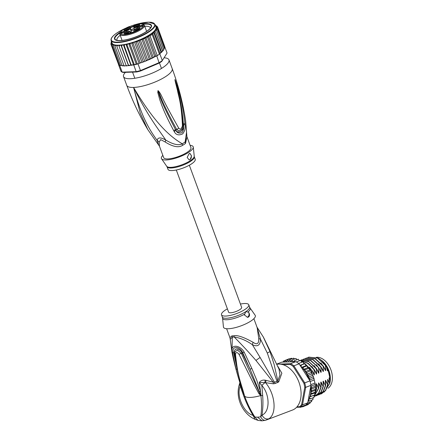 <?xml version="1.0" encoding="UTF-8"?>
<svg xmlns="http://www.w3.org/2000/svg" width="443" height="443" viewBox="0 0 443 443"><rect width="100%" height="100%" fill="white"/><g stroke="black" fill="none" stroke-linecap="round" stroke-linejoin="round"><path stroke-width="0.66" d="M316.44 357.291A16.784 11.031 69.1 0 1 316.917 357.257A16.784 11.031 69.1 0 1 330.971 369.971A16.784 11.031 69.1 0 1 328.041 388.273M329.57 383.943A16.784 11.031 -110.9 0 0 320.45 359.644M226.617 328.717L229.889 337.61L231.977 335.855A6.457 5.106 -88.2 0 1 232.309 337.051L231.949 352.107L230.238 339.31L232.309 337.051A14.652 4.07 -20.2 0 0 234.209 336.99C240.2 337.887 246.247 340.451 252.344 344.671L260.085 357.446L255.943 360.419C249.326 352.822 242.083 345.014 234.209 336.99A6.457 4.341 85 0 0 233.865 335.794C237.254 334.919 243.661 337.09 253.075 342.295L252.344 344.671C257.544 347.168 260.274 345.368 260.539 339.277L267.323 353.065L276.98 381.285L274.643 382.126L273.176 382.115L265.064 380.155C262.544 379.861 260.617 380.631 259.277 382.453L260.517 391.59L256.719 380.111L251.879 368.548L250.068 369.085L260.783 395.444L260.528 394.503L260.949 394.486L260.905 395.582C261.796 403.169 261.735 410.246 260.733 416.824C262.118 419.61 263.856 420.717 265.944 420.147L268.879 418.779C277.074 413.84 275.247 394.004 265.656 382.863L265.994 380.387M260.8 395.627L259.687 393.318L260.905 395.582L258.956 393.716L254.376 385.205L239.01 354.356C237.049 351.869 235.886 351.908 235.51 354.478C237.813 376.711 240.084 380.061 244.087 394.192L244.63 396.125C247.355 403.651 250.771 410.617 254.88 417.024L257.538 417.19L261.99 420.85L265.728 420.224L292.546 410.024A24.21 15.909 -110.9 0 0 299.634 384.275A24.21 15.909 -110.9 0 0 278.758 364.096A24.21 15.909 -110.9 0 0 276.964 364.301M265.064 380.155L264.986 382.586L259.277 382.453L261.824 385.388L264.986 382.586L273.414 383.804L273.176 382.115L255.943 360.419M244.021 394.098L241.596 387.797M244.193 395.04L243.141 392.199C239.397 381.423 238.423 378.062 235.997 368.936L232.492 352.523C229.347 344.183 239.702 344.294 244.176 352.13L251.879 368.548M259.526 391.75L260.517 391.59L260.949 394.486M268.879 418.779C265.977 419.532 263.679 418.292 261.99 415.058C269.887 412.206 270.313 394.951 261.824 385.388L262.688 395.749C263.153 402.687 262.921 409.122 261.99 415.058L260.733 416.824L257.538 417.19M273.414 383.804L275.197 383.488L278.664 381.993L281.859 373.222L277.816 366.272M278.664 381.993L277.8 380.731L276.98 381.285L277.539 382.647M256.796 326.856L263.424 337.156L279.018 369.102L279.97 375.055L277.8 380.731L274.062 364.218L269.986 351.57L263.203 336.763M275.197 383.488L260.085 357.446M253.883 318.689L257.156 327.582L258.751 338.557C258.922 343.851 257.029 345.097 253.075 342.295M258.751 338.557L260.539 339.277L256.984 327.122M244.741 314.087A14.719 4.087 159.8 0 1 230.404 319.325A14.719 4.087 159.8 0 1 222.58 318.185L223.433 326.945A16.945 4.707 -20.2 0 0 233.633 328.025A16.945 4.707 -20.2 0 0 250.893 321.042A16.945 4.707 -20.2 0 0 255.157 315.272L250.129 308.046A14.719 4.087 159.8 0 1 247.858 312.038L248.584 312.232C249.83 314.214 249.841 315.804 248.628 316.994L247.582 317.31L244.414 314.979L245.776 311.65L247.858 312.038M248.584 312.232A3.228 2.376 -91.9 0 1 247.753 317.022A3.228 2.376 -91.9 0 1 247.15 317.288M240.422 304.064A14.525 4.037 159.8 0 1 248.761 304.773A14.525 4.037 159.8 0 1 244.973 309.458A14.525 4.037 159.8 0 1 230.642 315.338A14.525 4.037 159.8 0 1 221.5 314.801A14.525 4.037 159.8 0 1 225.288 310.117A14.525 4.037 159.8 0 1 227.392 308.86M244.087 394.192L243.943 393.827M244.658 396.169L244.375 395.245M244.58 395.953L243.888 396.38L240.2 386.113L240.073 383.101M255.024 419.305L258.064 420.385L253.042 415.357L255.024 419.305C243.323 414.36 234.784 398.163 239.447 384.12L239.945 382.447M243.888 396.38C246.601 403.501 249.653 409.825 253.042 415.357C244.015 413.075 236.03 396.103 240.2 386.113L239.447 384.12M243.417 392.315L242.332 388.816M238.921 376.749L233.649 352.949C230.753 345.939 239.447 345.645 242.681 352.645L250.068 369.085L242.16 352.888C239.68 348.298 233.561 347.035 234.513 353.143C234.912 357.523 235.787 362.928 237.138 369.373L235.997 368.936M232.492 352.523L234.513 353.143L235.51 354.478M244.176 352.13L241.319 353.304L259.687 393.318L258.956 393.716M239.01 354.356L241.319 353.304L237.564 350.142L234.978 351.609L234.84 353.802C235.759 362.911 237.476 371.91 239.99 380.803L244.425 395.405M297.02 406.824L299.579 406.735A24.21 15.909 -110.9 0 0 301.622 404.603L304.778 387.337A24.21 15.909 -110.9 0 0 303.876 383.234L293.194 366.433A24.21 15.909 -110.9 0 0 290.243 364.467L283.049 364.711M308.035 401.197L309.203 401.109L308.361 399.403L307.73 402.848L302.503 404.847L305.703 387.343A24.852 16.336 -110.9 0 0 304.712 382.852L293.886 365.818A24.852 16.336 -110.9 0 0 290.652 363.67L276.892 364.129M296.577 407.305L300.265 407.183A24.852 16.336 -110.9 0 0 302.503 404.847L301.622 404.603M299.579 406.735L300.265 407.183L305.493 405.184A24.852 16.336 69.1 0 0 305.858 404.88L309.95 403.313L309.779 402.853L309.95 403.313L310.388 402.117M307.73 402.848A24.852 16.336 69.1 0 1 307.42 403.246A24.852 16.336 69.1 0 1 305.858 404.88M294.556 361.715L294.534 360.646L293.122 361.765L295.88 361.671A24.852 16.336 69.1 0 1 296.378 361.948A24.852 16.336 69.1 0 1 298.632 363.454A24.852 16.336 69.1 0 1 299.108 363.825L309.07 379.49A24.21 15.909 -110.9 0 0 306.944 374.407L306.888 372.397L305.133 371.705L305.188 369.722L303.283 369.434L303.3 367.286L301.428 367.469M295.88 361.671L290.652 363.67L290.243 364.467M293.194 366.433L293.886 365.818L299.108 363.825M298.632 363.454L302.724 361.887L303.455 362.551L303.881 363.853L304.767 363.675L305.543 364.412L305.853 365.73L306.938 365.896L307.824 367.696L308.572 367.934L310.969 371.356L313.965 378.316L309.591 379.983L309.939 380.858A24.852 16.336 69.1 0 1 310.128 381.534L314.22 379.972L315.327 384.496L310.953 386.169L310.931 385.344L305.703 387.343L304.778 387.337M309.939 380.858L303.876 383.234M310.128 381.534A24.852 16.336 -110.9 0 1 310.82 384.662A24.852 16.336 69.1 0 1 310.931 385.344M276.853 364.052L281.848 362.141L284.611 362.053L283.708 361.012L283.171 362.097M308.361 399.403L310.272 398.844L309.38 397.044L311.064 396.313L310.211 394.68L311.567 393.567L310.737 392.049L311.772 390.648L310.969 389.198L311.673 387.603L310.953 386.169M310.809 391.9A24.21 15.909 -110.9 0 0 310.676 386.75L308.417 399.104M310.676 386.75L310.98 385.715M313.212 376.157L315.283 384.109L315.599 388.555M310.82 384.662L314.912 383.101M313.965 378.316L314.22 379.972M309.807 380.404L309.07 379.49M306.534 405.212L302.58 406.857L302.287 406.286M308.705 403.617L308.228 404.559M308.234 404.553L304.546 405.971L304.158 405.356M311.639 401.607L311.34 401.33L311.512 401.685L311.806 400.112M312.98 399.63L312.675 399.475L313.118 398.694L312.935 397.825M314.059 397.365L313.766 397.321L314.148 396.324L313.926 395.311L314.558 395.023M311.772 390.648L315.405 389.259L315.2 392.177L314.757 392.947L314.857 394.874M315.361 392.21L315.078 392.603M289.949 359.572L288.725 361.289L287.856 360.397L287.751 359.65L286.715 361.549L285.796 360.79L285.657 360.131L284.849 362.042L292.878 361.77L292.242 360.801L292.225 359.91L290.824 361.41L290.015 360.397L289.949 359.572L293.587 358.182L293.742 358.614L293.715 358.16M293.587 358.182L294.778 358.935M292.225 359.91L295.863 358.52L295.946 358.869L296.018 358.492M295.863 358.52L297.164 359.638M294.534 360.646L298.338 359.229M298.167 359.256L299.512 360.752M296.378 361.948L300.642 360.347M300.47 360.386L301.268 361.028L301.794 362.247M304.767 363.675L305.05 363.648M306.789 365.724L307.082 365.774M308.572 367.934L308.937 368.139M310.969 371.356L310.593 370.702L306.888 372.397M315.327 384.496L315.311 386.213L311.673 387.603M312.503 374.429L312.033 373.405L312.01 373.875L308.372 375.26L306.944 374.407M287.751 359.65L291.383 358.26L291.61 358.764L291.461 358.237M291.383 358.26L292.402 358.658M285.657 360.131L289.307 358.736L290.342 359.057M299.485 406.934L300.504 407.333L300.276 406.829L300.504 407.333L301.954 406.779M297.325 406.929L298.759 407.233M300.132 365.431L304.889 363.736M301.257 365.126L301.24 367.175M303.472 405.749L304.546 405.971M282.329 362.13L283.21 361.793M283.658 361.034L285.353 360.38M303.881 363.853L300.055 365.314M305.853 365.73L301.406 367.43M303.3 367.286L306.938 365.896M307.824 367.696L303.283 369.434M305.188 369.722L308.826 368.332M309.679 369.971L305.133 371.705M311.357 372.53L306.811 374.263M312.808 375.326L308.289 377.048L308.372 375.26M309.591 379.983L309.613 378.267L308.289 377.048M309.613 378.267L313.245 376.877M301.545 406.536L302.597 406.851M307.42 403.246L311.512 401.685M309.203 401.109L312.841 399.719M313.926 395.311L309.38 397.044M310.272 398.844L313.91 397.454M311.064 396.313L314.702 394.929M314.757 392.947L310.211 394.68M311.567 393.567L315.2 392.177M315.283 390.311L310.737 392.049M314.94 393.833L316.551 388.976L316.263 389.081L315.494 387.448L310.969 389.198M321.552 393.744L325.727 390.421L327.914 384.635L327.615 379.956M325.616 384.729L325.926 380.914L327.626 384.745L327.914 384.635M327.626 384.745L325.455 390.51L321.408 393.799L320.389 394.115M323.346 385.598L323.656 381.783L325.356 385.609L325.644 385.504L325.339 380.825M325.356 385.609L323.174 391.385L319.137 394.669L318.118 394.979M319.287 394.608L323.468 391.269L325.644 385.504M314.735 396.347L318.916 393.013L321.097 387.237L320.793 382.558M316.551 388.976L316.274 384.602C316.224 383.566 316.413 383.494 316.839 384.386L318.534 388.218L318.827 388.107L318.545 383.738C318.495 382.697 318.683 382.625 319.11 383.516L320.81 387.348L321.097 387.237M320.81 387.348L318.639 393.107L314.187 396.546M316.263 389.081L314.879 393.511M317 395.483L321.192 392.144L323.368 386.368L323.069 381.694M320.815 382.868C320.782 381.827 320.97 381.755 321.385 382.652L323.08 386.479L323.368 386.368M323.08 386.479L320.904 392.254L316.861 395.538L315.848 395.848M318.534 388.218L314.142 396.286M314.159 396.363L318.827 388.107M307.752 357.623L308.721 357.185L317.371 357.938L325.411 365.414L325.694 369.783L320.904 362.944M303.211 359.356L304.18 358.919L312.847 359.683L320.865 367.147L321.147 371.522L316.357 364.683M327.892 383.865L328.202 380.044L329.67 383.4L324.32 392.049M305.482 358.487L306.451 358.049L315.067 358.791L323.141 366.283L323.418 370.653L318.633 363.814M325.411 365.414L325.489 365.386A19.365 12.731 -110.9 0 0 323.157 362.258A19.365 12.731 -110.9 0 0 318.279 358.154L308.865 357.13M320.865 367.147L321.153 367.037L313.085 359.544L304.324 358.863M323.141 366.283L323.429 366.173L315.388 358.697L306.595 357.999M300.935 360.225L301.904 359.788L310.526 360.524L318.882 367.906L310.864 360.441L302.054 359.733M300.609 360.347L308.832 361.693L316.319 368.886L316.612 368.775L308.544 361.283L299.778 360.602M299.49 360.713L300.526 360.369M301.234 360.945L308.046 363.481L314.048 369.755L314.336 369.645L308.167 363.254L301.162 360.818M303.632 363.094L304.729 363.681M305.448 364.129L311.778 370.619L303.533 362.8M329.73 381.262A17.188 11.296 -110.9 0 0 329.852 378.848A17.188 11.296 -110.9 0 0 329.808 377.691L328.23 370.558L327.438 370.863L326.436 366.865L323.235 362.346M325.694 369.783C325.732 370.835 325.544 370.907 325.123 369.999L323.429 366.173M323.418 370.653C323.462 371.699 323.274 371.771 322.853 370.869L321.153 367.037M321.147 371.522C321.192 372.569 321.003 372.641 320.577 371.738L318.882 367.906M327.632 380.266C327.587 379.214 327.776 379.142 328.202 380.044M325.361 381.13C325.312 380.094 325.5 380.022 325.926 380.914M323.091 381.999C323.041 380.958 323.229 380.886 323.656 381.783M329.67 383.4L329.825 381.683L329.011 377.99L329.808 377.691M316.274 384.602L316.252 384.297M318.545 383.738L318.523 383.428M326.436 366.865L325.489 365.386M318.595 368.017L318.871 372.386C318.916 373.438 318.727 373.51 318.307 372.602L316.612 368.775M316.319 368.886L316.601 373.255C316.645 374.302 316.457 374.374 316.036 373.471L314.336 369.645M314.048 369.755L314.331 374.125C314.369 375.171 314.181 375.243 313.76 374.341L312.066 370.514M311.778 370.619L311.894 373.172M318.799 387.337L319.11 383.516M316.529 388.201L316.839 384.386M318.871 372.386L314.087 365.547M316.601 373.255L311.817 366.422M314.331 374.125L309.541 367.286M321.075 386.468L321.385 382.652M328.23 370.558A17.188 11.296 -110.9 0 0 324.752 364.24M324.514 363.913A16.707 10.981 69.1 0 1 329.847 378.593A16.707 10.981 69.1 0 1 329.847 378.721M189.333 165.211L241.645 307.392A6.938 1.927 159.8 0 1 239.835 309.629A6.938 1.927 159.8 0 1 232.985 312.437A6.938 1.927 159.8 0 1 228.616 312.182L176.308 170.007M133.974 25.301L134.168 24.908L133.974 25.301L134.168 24.908L134.434 25.284L134.168 24.908A12.426 3.45 159.8 0 1 143.593 25.661A12.426 3.45 159.8 0 1 132.08 32.86A12.426 3.45 159.8 0 1 120.274 33.602A12.426 3.45 159.8 0 1 129.306 26.563L129.312 26.807A0.321 0.31 -0.8 0 1 129.721 26.995A2.259 0.626 -20.2 0 0 129.727 27.029L129.733 27.056M134.545 29.437A2.259 0.626 159.8 0 1 131.222 30.44L130.043 27.239L130.109 28.518A3.771 1.047 159.8 0 1 126.609 30.822L121.493 32.566L121.786 33.363M128.52 29.188A2.099 0.581 -20.2 0 0 125.242 30.069A2.099 0.581 -20.2 0 0 124.704 30.589M128.254 29.382A2.664 0.742 -20.2 0 0 128.93 28.729A2.664 0.742 -20.2 0 0 127.567 28.363A2.664 0.742 -20.2 0 0 124.644 29.504A2.664 0.742 -20.2 0 0 124.095 30.506A2.664 0.742 -20.2 0 0 128.254 29.382M135.464 26.918A2.664 0.742 159.8 0 1 134.86 26.835A2.664 0.742 159.8 0 1 135.835 25.578A2.664 0.742 159.8 0 1 138.958 24.62A2.664 0.742 159.8 0 1 139.695 25.057A2.664 0.742 159.8 0 1 138.011 26.242A2.664 0.742 159.8 0 1 135.464 26.918A2.099 0.581 159.8 0 1 136.787 25.982A2.099 0.581 159.8 0 1 138.803 25.445A2.099 0.581 159.8 0 1 139.285 25.517M139.185 29.011A2.664 0.742 159.8 0 1 135.026 30.141A2.664 0.742 159.8 0 1 135.58 29.133A2.664 0.742 159.8 0 1 138.504 27.992A2.664 0.742 159.8 0 1 139.866 28.358A2.664 0.742 159.8 0 1 139.185 29.011M124.871 33.895A2.664 0.742 159.8 0 1 124.267 33.806A2.664 0.742 159.8 0 1 125.242 32.549A2.664 0.742 159.8 0 1 128.365 31.591A2.664 0.742 159.8 0 1 129.101 32.029A2.664 0.742 159.8 0 1 127.418 33.219A2.664 0.742 159.8 0 1 124.871 33.895A2.099 0.581 159.8 0 1 126.194 32.954A2.099 0.581 159.8 0 1 128.21 32.417A2.099 0.581 159.8 0 1 128.691 32.489M126.294 28.441L129.029 27.4L126.294 28.441M134.783 25.096L136.505 25.041L136.959 24.708L136.594 24.492L137.247 24.559L136.272 25.212L134.794 25.234L134.528 25.821L134.495 25.196L134.838 25.234M135.104 31.326L134.799 31.088L135.253 30.705L135.098 31.115L135.453 31.171L137.086 30.561L136.887 30.146L137.54 30.207L135.458 31.254L134.965 30.888M129.328 33.131L126.593 34.172L127.401 33.79L127.379 33.369L129.328 33.131M134.113 26.203L133.897 25.622L134.113 26.203M134.179 25.157A0.321 0.31 177 0 0 133.969 25.45L133.897 25.622A2.58 0.72 159.8 0 0 134.179 25.157L134.168 24.908M137.264 26.768L137.374 27.15L142.48 25.412L142.685 24.919L137.264 26.768A3.444 0.958 159.8 0 1 133.963 26.879L133.897 25.622M134.068 31.896L134.129 30.179A3.444 0.958 159.8 0 1 137.33 28.075L142.751 26.226L142.685 24.919M129.849 27.66L129.633 27.073L129.699 28.33A0.321 0.31 -3 0 1 130.109 28.518L131.289 31.719A3.771 1.047 159.8 0 1 130.591 32.632M131.289 31.719L131.222 30.44M133.98 31.741A2.664 0.742 -20.2 0 0 131.449 32.776M129.705 27.017L129.633 27.073A2.58 0.72 159.8 0 1 129.312 26.807M121.537 33.447L121.493 32.566L121.077 32.284L121.144 33.596L126.565 31.746A3.444 0.958 159.8 0 1 129.871 31.636L129.954 33.297L134.218 31.846M129.865 27.067L129.306 26.563C122.645 29.36 119.499 31.962 119.859 34.355A13.074 3.633 -20.2 0 0 123.547 35.484A13.074 3.633 -20.2 0 0 132.302 33.629A13.074 3.633 -20.2 0 0 144.396 25.323L142.674 24.027L140.769 23.817L134.196 24.874L133.969 25.467M129.871 27.067L129.306 26.563M135.636 30.224A2.099 0.581 159.8 0 1 136.173 29.703A2.099 0.581 159.8 0 1 139.456 28.817M134.705 25.76L134.495 25.196M137.064 24.426L137.192 24.764M134.855 30.999L134.965 31.303M137.358 30.074L137.474 30.401M127.379 33.369L127.595 33.95M127.789 33.768L127.739 33.375L128.896 33.386M127.75 33.668L128.858 33.291M120.208 35.296A17.753 4.934 -20.2 0 0 116.969 40.042A17.753 4.934 -20.2 0 0 117.107 40.324M120.424 32.117A19.691 5.471 -20.2 0 0 119.643 32.616A19.691 5.471 -20.2 0 0 115.844 40.158A19.691 5.471 -20.2 0 0 120.059 40.673A19.691 5.471 -20.2 0 0 146.328 31.719A19.691 5.471 -20.2 0 0 151.224 27.145A19.691 5.471 -20.2 0 0 145.913 23.662A19.691 5.471 -20.2 0 0 142.519 23.988M150.365 28.086A17.753 4.934 -20.2 0 0 150.288 27.782A17.753 4.934 -20.2 0 0 145.282 26.242A17.753 4.934 -20.2 0 0 144.745 26.27M134.201 28.496A17.753 4.934 -20.2 0 0 130.934 29.659M133.692 26.137A19.691 5.471 -20.2 0 0 130.104 27.405M160.017 53.609L159.845 53.874A24.852 6.905 159.8 0 1 159.425 54.179L161.036 52.213L161.617 52.174L154.131 31.83L153.97 33.009L152.647 33.208L152.143 34.393L150.005 35.794L157.287 55.585A24.852 6.905 159.8 0 1 156.789 55.89L157.287 55.585A24.852 6.905 159.8 0 0 158.389 54.882A24.852 6.905 159.8 0 0 159.425 54.179L157.287 55.585M154.131 31.83L155.46 31.669L162.526 50.879L163.561 49.954M162.764 50.939L155.46 31.669M120.579 65.414L119.704 65.448A24.852 6.905 159.8 0 1 119.472 65.326A24.852 6.905 159.8 0 1 118.63 64.689A24.852 6.905 159.8 0 1 118.497 64.528L120.961 71.223A24.852 6.905 -20.2 0 0 122.168 72.137L122.899 72.436L136.737 71.971A24.21 6.723 -20.2 0 0 140.636 70.969L159.17 63.094L156.789 55.89M136.737 71.971L136.195 71.666A24.852 6.905 -20.2 0 0 140.464 70.57L159.247 62.585A24.852 6.905 -20.2 0 0 160.853 61.571A24.852 6.905 -20.2 0 0 162.31 60.569L167.066 53.055L164.741 46.742M159.17 63.094A24.21 6.723 -20.2 0 0 161.966 61.25M138 63.875A24.852 6.905 159.8 0 1 137.341 64.063L139.717 63.144L138 63.875L140.636 70.969M119.704 65.448L122.168 72.137L136.195 71.666L133.736 64.971L132.451 65.016L133.426 64.584L134.367 64.828A24.852 6.905 159.8 0 1 133.736 64.971M159.845 53.874L162.31 60.569L167.066 53.055M137.341 64.063A24.852 6.905 159.8 0 1 134.367 64.828L136.178 63.936L137.341 64.063L130.059 44.272L128.68 43.564L127.662 44.067L127.086 45.036L134.367 64.828M155.277 56.532L156.34 56.078M155.654 26.004L157.193 26.414L156.506 26.226L155.914 26.713L157.642 27.211L164.707 46.415L164.359 47.401M141.898 62.219L134.406 41.847L133.553 42.373L133.105 43.359L140.176 62.563L139.789 63.144L143.914 61.771L143.239 61.522L142.779 62.153M140.176 62.563L141.046 62.745M127.086 45.036L125.934 44.211L124.854 44.693L124.234 45.646L123.32 44.704L122.202 45.153L121.554 46.078L120.895 45.031L119.76 45.441L119.089 46.338L126.294 65.88L126.161 65.542L127.252 65.808L128.392 65.403L128.642 65.664L128.62 65.287L131.211 65.276L131.3 64.85L132.451 65.016M131.211 65.276L124.234 45.646M131.3 65.298L132.346 65.066M128.642 65.664L121.554 46.078M128.697 65.702L129.699 65.525M126.305 65.929L127.252 65.808M119.089 46.338L118.696 45.186L117.556 45.551L116.891 46.41L116.758 45.169L115.634 45.479L114.986 46.299L122.052 65.509L124.206 65.913L123.957 65.619L125.048 65.918L126.166 65.564M124.167 65.979L125.048 65.918M122.301 65.852L123.132 65.852M114.986 46.299L115.114 44.981L114.028 45.23L113.408 46.011L120.474 65.215L120.967 65.603L122.041 65.481M113.408 46.011L113.796 44.621L112.771 44.809L112.19 45.54L119.472 65.326L120.452 65.149M112.19 45.54L112.827 44.101L111.874 44.222L111.348 44.904L118.63 64.689L119.206 64.617M111.348 44.904L112.217 43.425L111.354 43.48L110.9 44.106L118.253 63.676M153.97 33.009L161.036 52.213L161.617 52.174L162.764 50.962M161.617 52.174L162.725 51.144M152.143 34.393L159.425 54.179M150.005 35.794L148.505 36.016L147.602 37.195L154.668 56.405L155.919 56.167L148.505 36.016M155.919 56.167L156.279 55.923M147.602 37.195L145.869 37.284L144.972 38.574L152.038 57.778L153.35 57.618L145.869 37.284M152.038 57.778L150.792 58.864L155.781 56.283M153.35 57.618L154.668 56.405M160.095 53.442L152.647 33.208M148.344 59.971L150.454 59.019L149.225 59.107L147.275 60.425L146.273 60.359L145.669 61.073L147.275 60.425M144.108 61.671L145.669 61.073M150.454 59.019L150.792 58.864M164.79 47.622L164.314 48.37M157.642 27.211L156.861 27.029L156.13 27.549L157.686 28.153L156.822 28.003L156.13 28.457L157.337 29.221L164.403 48.425L163.666 49.638M155.343 25.34L156.407 25.921M155.427 25.378A24.21 6.723 159.8 0 1 155.764 25.567L156.351 25.777L155.565 25.772M157.066 26.209L157.354 26.851M133.105 43.359L131.521 42.772L130.574 43.292L130.059 44.272M139.019 63.144L131.521 42.772A23.401 6.501 -20.2 0 0 134.406 41.847A23.401 6.501 -20.2 0 0 149.911 34.543A23.401 6.501 -20.2 0 0 156.13 27.549A23.401 6.501 -20.2 0 0 156.019 26.995L155.056 24.376A23.401 6.501 159.8 0 1 148.948 31.924A23.401 6.501 159.8 0 1 148.837 31.996A23.401 6.501 159.8 0 1 125.784 41.415A23.401 6.501 159.8 0 1 111.132 40.54L112.096 43.159A23.401 6.501 -20.2 0 0 112.217 43.425A23.401 6.501 -20.2 0 0 112.827 44.101A23.401 6.501 -20.2 0 0 113.796 44.621A23.401 6.501 -20.2 0 0 115.114 44.981A23.401 6.501 -20.2 0 0 116.758 45.169A23.401 6.501 -20.2 0 0 118.696 45.186A23.401 6.501 -20.2 0 0 120.895 45.031A23.401 6.501 -20.2 0 0 123.32 44.704A23.401 6.501 -20.2 0 0 125.934 44.211A23.401 6.501 -20.2 0 0 128.68 43.564A23.401 6.501 -20.2 0 0 131.521 42.772M136.178 63.936L128.68 43.564M133.426 64.584L125.934 44.211M130.818 65.077L123.32 44.704M128.392 65.403L120.895 45.031M116.891 46.41L123.957 65.619M110.888 44.062L111.907 42.655M111.891 42.6L111.226 42.594L110.96 43.464M111.293 42.151A24.21 6.723 159.8 0 0 111.226 42.594L111.642 41.924M111.525 41.614L111.237 42.19M111.498 41.542A24.21 6.723 159.8 0 0 111.475 41.603L111.204 42.096M111.221 41.67L111.42 41.321M157.337 29.221L155.892 29.448L156.589 30.401L163.655 49.605M156.589 30.401L155.271 30.567M144.972 38.574L142.962 38.646A24.21 6.723 159.8 0 1 140.846 39.599L139.783 40.053L139.207 41.155L146.273 60.359M150.592 58.93L143.1 38.558M149.225 59.107L142.159 39.898L142.962 38.646M142.159 39.898L140.846 39.599M147.718 60.132L140.226 39.759M139.207 41.155L137.302 40.845L136.173 42.312L143.239 61.522M144.8 61.217L137.302 40.845M136.173 42.312L135.281 41.78L134.406 41.847M157.686 28.153L164.757 47.357M186.73 136.167L186.946 137.125L185.152 141.91A6.457 4.657 -127.7 0 0 185.534 143.405A14.525 4.037 159.8 0 1 184.354 144.246A14.525 4.037 159.8 0 1 184.222 144.335A14.525 4.037 159.8 0 1 182.688 145.276C178.756 147.968 172.908 146.866 165.134 141.965L160.676 139.611L159.142 142.17L159.463 146.201L147.812 129.627C139.451 115.523 132.435 100.76 126.753 85.338A24.21 6.723 -20.2 0 0 133.581 87.443C141.478 117.423 150.149 130.674 157.115 140.376A6.457 5.449 -168.6 0 1 159.142 142.17M158.389 144.39L157.115 140.376C157.841 137.247 160.726 137.153 165.771 140.088C173.152 144.49 178.645 145.73 182.261 143.809A6.457 3.239 -119.9 0 0 182.688 145.276M186.946 136.765L190.944 147.63A14.525 4.037 -20.2 0 1 187.156 152.314A14.525 4.037 159.8 0 1 167.775 158.921A14.525 4.037 159.8 0 1 163.683 157.658L159.463 146.201M194.289 156.717L195.225 159.27A14.525 4.037 -20.2 0 1 187.572 166.125A14.525 4.037 -20.2 0 1 172.061 170.561A14.525 4.037 159.8 0 1 167.963 169.298L167.022 166.745A14.525 4.037 -20.2 0 0 170.987 168.013A14.525 4.037 -20.2 0 0 171.12 168.008A14.525 4.037 -20.2 0 0 186.636 163.572A14.525 4.037 -20.2 0 0 194.289 156.717L193.292 147.126A16.945 4.707 -20.2 0 0 190.108 145.354M189.122 159.895A3.228 2.376 88.1 0 0 190.047 159.58A3.228 2.376 88.1 0 0 191.332 156.301A3.228 2.376 88.1 0 0 189.438 153.516M189.056 153.721L189.936 153.411L191.542 155.964L190.102 159.58L189.15 159.895L187.184 157.437L189.056 153.721M167.022 166.745L161.568 158.799A16.945 4.707 159.8 0 0 166.186 159.967A16.945 4.707 -20.2 0 0 183.762 155.039A16.945 4.707 -20.2 0 0 193.292 147.126M161.568 158.799A16.945 4.707 159.8 0 1 162.841 155.382M186.946 137.125L185.661 120.956L186.509 132.49L185.152 141.91A14.735 4.092 -20.2 0 1 183.961 142.762A14.735 4.092 -20.2 0 1 182.261 143.809C172.238 137.756 156.617 126.493 133.581 87.443C148.377 117.179 159.303 130.369 165.771 140.088A6.457 1.24 -59.8 0 1 165.134 141.965M157.852 90.826L157.918 90.771C158.107 90.455 158.694 91.059 159.668 92.581C161.939 95.649 160.842 96.624 178.728 128.138A3.228 1.744 152.3 0 1 176.63 129.362L175.76 130.092L175.362 129.301L175.782 130.054C178.28 134.788 184.504 130.475 183.463 124.998L183.413 124.001L183.518 124.987C184.194 127.423 183.718 129.965 182.079 132.601C179.05 133.775 176.945 132.939 175.76 130.092A3.228 1.567 -26.9 0 1 174.226 131.565L173.794 130.785A3.228 1.55 -26.8 0 0 175.362 129.301C156.85 93.816 160.233 95.489 158.361 92.26L157.979 90.92L158.361 92.26A3.228 0.941 -9.3 0 1 157.774 92.399L157.985 90.887L159.004 92.969C160.947 96.22 159.275 97.089 176.63 129.362L178.872 131.034L182.04 129.367L183.009 125.297C182.494 114.615 180.993 104.088 178.496 93.717L174.935 79.757A3.228 2.985 122.5 0 0 174.913 79.602L175.472 80.764A3.228 1.44 159.1 0 1 175.35 81.091L177.167 87.564C178.191 92.914 181.154 98.988 183.413 124.001A3.228 0.676 173.7 0 0 184.947 123.442L185.047 124.444A3.228 0.681 174 0 1 183.518 124.987L182.965 125.192M175.533 82.105L174.924 79.74A3.228 3.079 54.1 0 0 174.891 79.602L175.411 82.237A3.228 0.421 -14.5 0 0 175.533 82.105M157.918 90.771L159.004 92.969A3.228 1.102 149.7 0 0 159.668 92.581M186.946 136.815L185.534 143.405M185.047 124.444C185.789 127.584 185.008 130.729 182.704 133.869C178.75 135.708 175.921 134.938 174.226 131.565M175.472 80.764L177.582 87.055C178.817 92.349 181.818 98.307 184.947 123.442M178.728 128.138C180.307 129.926 181.536 129.118 182.422 125.707A3.228 0.67 -2.3 0 0 183.009 125.297M182.422 125.707C181.409 102.471 178.49 96.336 177.527 90.599L175.411 82.237M173.794 130.785C163.705 111.957 161.662 104.808 159.79 99.802L157.774 92.399M185.661 120.956C182.937 103.081 178.446 85.637 172.194 68.621A24.21 6.723 159.8 0 1 165.876 76.429A24.21 6.723 -20.2 0 1 133.581 87.443L140.287 113.247L147.812 129.627M125.408 72.353A24.21 6.723 -20.2 0 0 123.542 76.611A24.21 6.723 -20.2 0 0 138.781 77.503A24.21 6.723 -20.2 0 0 162.664 67.701A24.21 6.723 159.8 0 0 168.982 59.894A24.21 6.723 159.8 0 0 164.148 57.806M142.796 24.06A19.365 5.382 159.8 0 1 151.163 25.478A19.365 5.382 159.8 0 1 146.107 31.724A19.365 5.382 159.8 0 1 126.997 39.565A19.365 5.382 159.8 0 1 114.809 38.857A19.365 5.382 159.8 0 1 119.865 32.61L119.964 32.882L119.865 32.61A19.365 5.382 159.8 0 1 120.258 32.35M130.137 27.488A19.365 5.382 159.8 0 1 133.697 26.231M151.118 27.333A19.365 5.382 -20.2 0 0 151.268 25.772L151.163 25.478M151.207 25.628A19.365 5.382 -20.2 0 0 143.394 24.287M133.714 26.552A19.365 5.382 -20.2 0 0 130.242 27.782M119.953 32.909A19.365 5.382 -20.2 0 0 114.87 38.995M114.809 38.857L114.914 39.145A19.365 5.382 -20.2 0 0 116.044 40.235M260.794 395.405L262.688 395.749M231.977 335.855A14.525 4.037 -20.2 0 0 233.865 335.794M267.323 353.065L269.986 351.57M222.58 318.185L222.303 316.994A14.525 4.037 -20.2 0 0 231.445 317.531A14.525 4.037 -20.2 0 0 245.776 311.65A14.525 4.037 -20.2 0 0 245.915 311.562A14.525 4.037 -20.2 0 0 249.57 306.966L248.761 304.773M260.694 395.4L260.6 395.599A20.982 5.825 159.8 0 1 250.267 397.426A20.982 5.825 159.8 0 1 244.663 396.136L244.586 395.942M308.134 401.208A24.21 15.909 -110.9 0 0 308.572 400.433M309.22 399.054A24.21 15.909 -110.9 0 0 309.607 398.058M310.011 396.762A24.21 15.909 -110.9 0 0 310.355 395.333M310.537 394.342A24.21 15.909 -110.9 0 0 310.781 392.249M294.49 361.593A24.21 15.909 -110.9 0 0 293.643 361.25M301.002 366.151A24.21 15.909 -110.9 0 0 300.227 365.414M306.766 374.064A24.21 15.909 -110.9 0 0 305.604 372.02M304.989 371.051A24.21 15.909 -110.9 0 0 304.031 369.672M303.056 368.421A24.21 15.909 -110.9 0 0 302.242 367.463M292.242 360.801A24.21 15.909 -110.9 0 0 291.4 360.602M290.015 360.397A24.21 15.909 -110.9 0 0 289.196 360.353M287.856 360.397A24.21 15.909 -110.9 0 0 287.064 360.497M285.796 360.79A24.21 15.909 -110.9 0 0 285.054 361.039M283.869 361.577A24.21 15.909 -110.9 0 0 283.182 361.975M133.963 26.879A0.321 0.31 177 0 0 133.747 27.184L133.78 27.361A3.771 1.047 159.8 0 0 134.844 27.688A3.771 1.047 159.8 0 0 137.374 27.15L137.668 27.948M130.735 33.02L130.264 31.73A3.771 1.047 159.8 0 1 130.281 31.824L130.724 33.02M129.733 27.029L129.716 26.752M129.699 28.33A3.444 0.958 159.8 0 1 126.499 30.44L121.077 32.284M133.681 25.904L133.747 27.184A0.321 0.31 177 0 0 133.764 27.272A3.771 1.047 159.8 0 0 133.78 27.361L134.561 29.476M134.129 30.179A0.321 0.31 177 0 0 133.936 30.578M129.871 31.636A0.321 0.31 -3 0 1 130.281 31.824L130.347 33.147M126.499 30.44L126.903 31.619M136.018 24.42A23.08 6.412 159.8 0 1 153.577 23.042A23.08 6.412 159.8 0 1 148.621 31.641A23.08 6.412 159.8 0 1 148.51 31.713A23.08 6.412 159.8 0 1 117.777 42.14A23.08 6.412 159.8 0 1 117.351 32.693A23.08 6.412 159.8 0 1 117.461 32.621A23.08 6.412 159.8 0 1 125.651 28.23M155.271 30.589A24.21 6.723 159.8 0 1 150.531 34.476A24.21 6.723 159.8 0 1 143.294 38.491M140.082 63.056A24.21 6.723 -20.2 0 0 140.658 62.873M151.6 58.47A24.21 6.723 -20.2 0 0 152.807 57.867M148.914 59.722A24.21 6.723 -20.2 0 0 149.845 59.301M146.079 60.912A24.21 6.723 -20.2 0 0 146.816 60.613M143.111 62.037A24.21 6.723 -20.2 0 0 143.726 61.815M156.761 26.674A24.21 6.723 159.8 0 1 156.861 27.029M156.241 25.927A24.21 6.723 159.8 0 1 156.506 26.226M133.553 42.373A24.21 6.723 159.8 0 1 132.296 42.777M130.574 43.292A24.21 6.723 159.8 0 1 129.339 43.635M127.662 44.067A24.21 6.723 159.8 0 1 126.46 44.35M124.854 44.693A24.21 6.723 159.8 0 1 123.713 44.909M122.202 45.153A24.21 6.723 159.8 0 1 121.144 45.297M119.76 45.441A24.21 6.723 159.8 0 1 118.796 45.507M117.556 45.551A24.21 6.723 159.8 0 1 116.708 45.54M115.634 45.479A24.21 6.723 159.8 0 1 114.92 45.396M114.028 45.23A24.21 6.723 159.8 0 1 113.458 45.075M112.771 44.809A24.21 6.723 159.8 0 1 112.345 44.582M111.874 44.222A24.21 6.723 159.8 0 1 111.608 43.929M111.354 43.48A24.21 6.723 159.8 0 1 111.254 43.121M139.783 40.053A24.21 6.723 159.8 0 1 138.172 40.706M136.616 41.299A24.21 6.723 159.8 0 1 135.281 41.78M156.888 27.56A24.21 6.723 159.8 0 1 156.822 28.003M156.639 28.551A24.21 6.723 159.8 0 1 156.335 29.16M156.063 29.581A24.21 6.723 159.8 0 1 155.316 30.539M133.996 25.024L129.605 26.574A23.08 6.412 159.8 0 1 133.991 25.041M166.812 166.335A14.619 4.059 -20.2 0 0 170.66 167.349A14.619 4.059 -20.2 0 0 170.799 167.343A14.619 4.059 -20.2 0 0 185.96 163.096A14.619 4.059 -20.2 0 0 194.184 156.268M231.949 352.107C234.436 364.207 237.658 376.118 241.612 387.846M229.889 337.61L230.238 339.31M250.129 308.046L249.57 306.966M222.303 316.994L221.5 314.801M258.064 420.385L261.99 420.85M321.696 393.689L321.408 393.799M319.425 394.558L319.137 394.669M314.879 396.297L314.591 396.407M317.149 395.427L316.861 395.538M309.009 357.075L308.721 357.185M304.468 358.808L304.18 358.919M306.739 357.938L306.451 358.049M302.192 359.677L301.904 359.788M299.922 360.547L299.634 360.657M122.085 40.407L119.859 34.355M161.474 68.46L159.436 62.928M134.816 78.267L132.551 72.115M142.668 26.242L137.336 28.059C132.728 30.118 134.367 30.069 133.913 30.489L133.991 31.907M121.232 33.552L126.571 31.73C130.535 30.75 128.786 31.403 129.644 31.27L130.264 31.73M130.043 33.253L134.135 31.857M146.627 31.375L144.396 25.323M142.524 26.292L142.474 25.317M125.84 28.136L117.279 32.716C112.55 35.877 110.501 38.486 111.132 40.54M160.056 53.476L161.485 52.318M163.705 49.981L163.389 50.391M135.813 24.465L148.898 22.15L155.056 24.376M126.753 85.338L123.542 76.611M172.194 68.621L168.982 59.894"/></g></svg>
